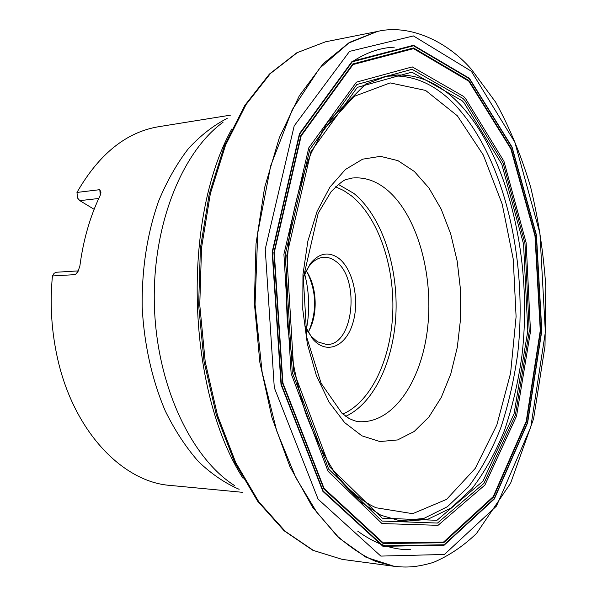 <?xml version="1.0" encoding="UTF-8"?>
<svg xmlns="http://www.w3.org/2000/svg" width="597" height="597" viewBox="0 0 597 597"><rect width="100%" height="100%" fill="white"/><g stroke="black" fill="none" stroke-linecap="round" stroke-linejoin="round"><path stroke-width="0.9" d="M242.882 492.353L170.339 485.428C122.407 482.152 72.588 430.564 56.931 355.551C51.364 329.38 49.864 302.851 52.439 275.956L75.386 274.62L77.774 271.971L79.849 266.18C83.267 240.203 89.998 216.718 100.057 195.719L100.953 192.256L99.789 189.674L76.968 192.435C99.095 153.944 126.363 132.027 158.765 126.691L230.711 115.109M410.475 549.591C392.901 550.098 375.289 543.934 357.64 531.091M352.76 61.454C366.446 52.469 380.282 47.715 394.266 47.185M304.657 273.963C309.358 292.194 309.955 310.567 306.433 329.066M309.156 330.328C317.007 310.783 316.388 291.523 307.291 272.523M306.157 270.784C317.32 286.381 318.268 315.85 308.142 332.141M306.985 330.208L311.067 336.163L317.485 341.812L326.552 344.484C354.028 345.984 360.573 276.859 334.969 260.777C331.372 258.24 327.626 257.076 323.738 257.277C318.164 257.673 313.194 260.777 308.821 266.583L305.134 272.784M303.358 277.627L310.074 263.941C318.716 253.247 328.051 251.203 338.074 257.807C353.014 268.381 359.969 300.022 352.82 323.208C345.976 346.678 326.26 355.252 312.485 338.715L304.903 325.484M94.139 209.323L79.834 200.644L77.558 198.04L76.968 192.435M52.439 275.956L54.096 273.307L56.23 272.254L78.364 270.881M383.938 76.655C409.691 73.237 433.198 82.453 454.451 104.318C504.278 156.384 528.166 260.732 517.718 353.484C514.092 379.796 508.405 404.684 500.674 428.153C491.801 450.474 481.07 470.018 468.473 486.786L447.407 506.704L423.736 518.487L398.274 520.853M243.076 478.398C186.824 390.647 181.324 220.218 231.8 129.019M223.062 122.243C181.712 152.093 151.787 226.42 154.414 306.388C156.944 386.363 191.6 458.6 234.785 485.727M239.136 489.286C225.024 483.219 211.48 473.996 198.488 461.615C186.055 447.489 175.003 430.646 165.347 411.109C152.116 380.192 144.041 344.193 142.176 306.783C141.758 268.71 147.228 233.509 158.578 201.182C166.959 181.055 176.891 163.541 188.391 148.638C200.555 135.444 213.48 125.37 227.173 118.407M342.909 414.049C371.543 401.423 391.162 358.513 392.789 311.888C394.408 265.225 378.17 217.405 351.402 195.801L343.671 190.533L335.581 186.801M358.401 421.609L360.155 421.728C394.274 422.877 422.221 379.617 427.75 326.708C433.444 273.784 417.102 215.33 387.341 190.092C376.379 180.921 364.692 176.899 352.297 178.025L350.551 178.257M338.275 184.376L353.857 193.421C381.043 215.51 397.542 264.113 396.02 311.619C394.483 359.095 374.767 402.96 345.753 416.296M79.834 200.644L98.759 198.48M100.296 195.189L99.789 189.674M75.386 274.62L78.244 271.128M332.335 469.458C345.939 487.928 360.484 500.696 375.961 507.741L412.669 513.681L446.631 499.353L475.227 468.399L496.846 424.967L510.599 373.132L516.092 316.694L513.248 259.202L502.196 204.122L483.316 155.048L457.354 115.796L425.594 90.431L390.147 82.901L354.088 96.401L321.455 132.191M414.355 171.488L428.93 187.98L441.168 209.129L450.69 233.89L457.198 261.173L460.518 289.903L460.556 318.985L457.295 347.327L450.81 373.841L441.258 397.43L428.922 416.99L414.191 431.482L397.617 439.937L379.893 441.556L361.894 435.817L344.603 422.572L329.074 402.162L316.35 375.483L307.358 343.984L302.783 309.589L302.963 274.516L307.873 241.054L317.104 211.323L329.954 187.048L345.476 169.444L362.655 159.168L380.476 156.339L397.983 160.66L414.355 171.488M342.185 559.382L313.455 550.479L285.224 531.323L258.859 501.883L235.815 462.765L217.524 415.363L205.219 361.827L199.764 304.925L201.54 247.792L210.368 193.577L225.569 145.093L246.046 104.572L270.456 73.491L297.388 52.558L325.484 41.82L296.724 52.834L269.411 74.08L244.86 105.341L224.375 145.855L209.204 194.167L200.398 248.136L198.622 304.963L204.055 361.558L216.323 414.84L234.576 462.078L257.628 501.181L284.142 530.8L312.768 550.247L342.185 559.382L393.938 566.262L365.968 557.232L338.417 537.591L312.612 507.241L289.993 466.802L271.993 417.706L259.829 362.192L254.374 303.164L256.009 243.904L264.568 187.719L279.374 137.571L299.336 95.759L323.134 63.812L349.364 42.432L376.692 31.619L325.484 41.82M461.033 105.557C509.898 159.123 532.83 263.613 521.897 356.043C518.144 382.252 512.353 407.012 504.532 430.325C495.592 452.466 484.824 471.817 472.22 488.376L451.175 507.965L427.571 519.412L402.229 521.442L380.946 515.278L359.603 501.293L339.163 479.204C326.32 460.593 315.082 438.444 305.463 412.758C297.052 385.416 291.09 356.275 287.567 325.32C285.612 293.963 286.344 263.12 289.769 232.793C294.694 203.443 301.873 176.749 311.313 152.705L327.775 121.81L365.595 84.125L387.849 75.812C413.863 72.043 437.601 81.274 459.063 103.497L461.033 105.557M463.981 102.677L501.764 164.138L523.562 244.076L527.808 330.917L514.069 413.773L482.958 481.182L436.982 520.3L382.214 518.181L329.634 466.847L293.791 371.528L286.799 255.337L310.947 151.653L357.319 87.363L411.826 72.14L462.153 100.751L463.981 102.677M464.854 100.445L502.995 162.727L524.972 243.591L529.24 331.365L515.368 415.131L483.943 483.354L437.459 523.062L381.998 521.069L328.678 469.16L292.299 372.535L285.209 254.658L309.761 149.541L356.819 84.52L412.042 69.297L462.944 98.423L464.854 100.445M465.444 98.371L503.95 161.265L526.151 242.875L530.494 331.454L516.562 416.034L484.913 485.033L438.026 525.33L381.983 523.554L328.014 471.249L291.127 373.543L283.918 254.218L308.783 147.84L356.416 82.147L412.251 66.901L463.645 96.468L465.444 98.371M468.757 81.162L510.838 148.84L534.994 235.882L540.27 330.507L526.218 421.422L493.234 496.614L443.526 542.083L383.177 542.83L324.067 488.383L282.918 382.998L274.269 252.524L301.149 135.959L353.043 64.558L413.527 48.641L468.757 81.162M468.891 80.535L511.129 148.474L535.337 235.718L540.628 330.551L526.554 421.683L493.518 497.077L443.713 542.718L383.207 543.554L323.917 489.033L282.605 383.386L273.896 252.516L300.836 135.571L352.872 63.931L413.512 47.947L468.891 80.535M469.317 78.707L511.913 147.325L536.278 235.233L541.606 330.76L527.464 422.579L494.219 498.622L444.056 544.777L383.035 545.815L323.141 490.973L281.359 384.364L272.516 252.18L299.731 134.064L352.29 61.797L413.49 45.768L469.317 78.707M469.414 78.326L512.062 147.063L536.457 235.136L541.8 330.828L527.636 422.803L494.338 498.995L444.078 545.262L382.931 546.322L322.902 491.383L281.015 384.535L272.157 252.038L299.455 133.668L352.148 61.29L413.482 45.282L469.414 78.326M471.287 71.192L514.823 142.176L539.912 233.27L545.374 332.066L530.793 427.101L496.45 506.099L444.429 554.464L380.826 556.091L318.119 499.196L274.292 387.662L265.24 249.136L294.194 125.885L349.529 51.394L413.43 35.932L471.287 71.192M394.408 566.329L375.916 561.486C364.177 556.561 351.521 548.285 337.962 536.643L316.917 512.48L295.858 477.742L276.717 430.959L262.143 372.267L255.068 304.418L257.74 233.099L270.695 165.817L292.329 109.527L319.514 68.379L348.775 43.036L377.304 31.484C406.684 24.238 444.414 38.611 471.19 69.043L495.652 102.177C509.831 127.9 521.509 156.265 530.681 187.271C538.375 219.256 543.412 252.21 545.785 286.127L545.009 346.096L533.599 418.758L510.636 483.16L476.555 533.405C463.302 546.151 448.899 555.829 433.332 562.434C416.169 567.419 406.781 567.643 394.557 566.352M311.067 336.163L312.485 338.715M308.821 266.583L310.074 263.941M352.297 178.025L345.842 179.607C342.991 180.548 338.059 184.6 331.051 191.771L318.194 213.241L303.328 278.008L306.813 337.559L321.074 383.222L341.932 413.191L349.051 418.445C354.394 420.937 358.096 422.027 360.155 421.728"/></g></svg>
